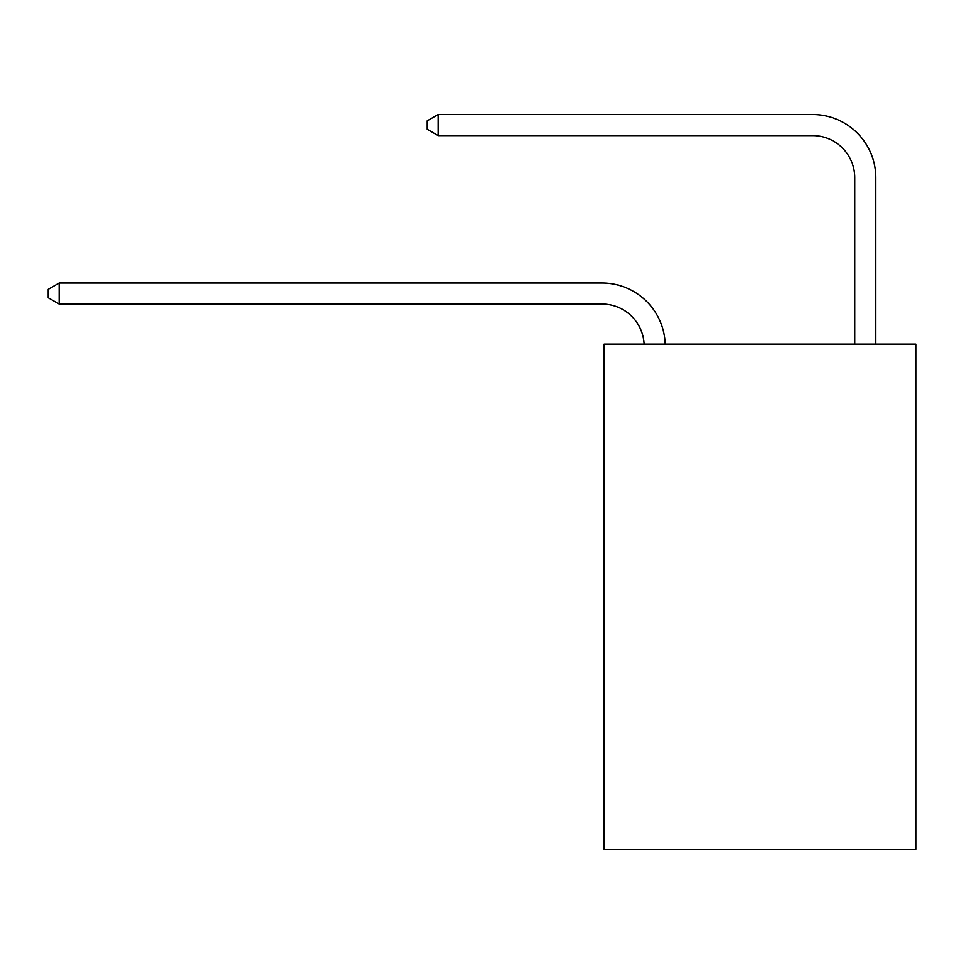 <?xml version="1.0" encoding="UTF-8"?>
<svg xmlns="http://www.w3.org/2000/svg" width="964" height="964" viewBox="0 0 964 964"><rect width="100%" height="100%" fill="white"/><g stroke="black" fill="none" stroke-linecap="round" stroke-linejoin="round"><path stroke-width="1.45" d="M915.8 344.064L915.8 849.465L604.139 849.465L604.139 344.064L915.8 344.064M602.03 304.058A42.115 42.115 -26.5 0 1 644.097 344.064A42.115 42.115 -21.1 0 0 602.03 304.058L59.153 304.058L48.2 297.743L48.2 289.321L59.153 282.994L602.03 282.994A63.178 63.178 153.5 0 1 665.172 344.064M854.731 344.064L854.731 177.713A42.115 42.115 0 0 0 812.616 135.587L438.198 135.587L427.245 129.272L427.245 120.849L438.198 114.535L812.616 114.535A63.178 63.178 21.6 0 1 875.794 177.713L875.794 344.064M854.731 177.713A42.115 42.115 -158.4 0 0 812.616 135.587A42.115 42.115 -158.4 0 1 854.731 177.713A42.115 42.115 -158.4 0 0 812.616 135.587A42.115 42.115 -158.4 0 1 854.731 177.713A42.115 42.115 -158.4 0 0 812.616 135.587A42.115 42.115 -158.4 0 1 854.731 177.713A42.115 42.115 -158.4 0 0 812.616 135.587A42.115 42.115 -158.4 0 1 854.731 177.713A42.115 42.115 -158.4 0 0 812.616 135.587A42.115 42.115 -158.4 0 1 854.731 177.713A42.115 42.115 -158.4 0 0 812.616 135.587A42.115 42.115 -158.4 0 1 854.731 177.713A42.115 42.115 -158.4 0 0 812.616 135.587A42.115 42.115 -158.4 0 1 854.731 177.713A42.115 42.115 -158.4 0 0 812.616 135.587A42.115 42.115 -158.4 0 1 854.731 177.713A42.115 42.115 -158.4 0 0 812.616 135.587A42.115 42.115 -158.4 0 1 854.731 177.713A42.115 42.115 -158.4 0 0 812.616 135.587A42.115 42.115 -158.4 0 1 854.731 177.713A42.115 42.115 -158.4 0 0 812.616 135.587A42.115 42.115 -158.4 0 1 854.731 177.713M59.153 282.994L59.153 304.058M438.198 135.587L438.198 114.535L812.616 114.535"/></g></svg>
